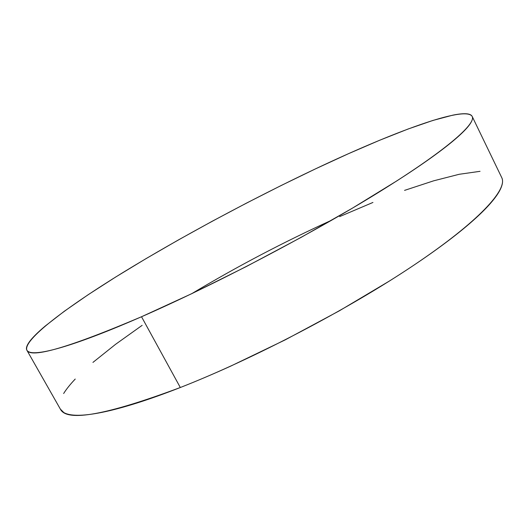 <?xml version="1.0" encoding="UTF-8"?>
<svg xmlns="http://www.w3.org/2000/svg" width="529" height="529" viewBox="0 0 529 529"><rect width="100%" height="100%" fill="white"/><g stroke="black" fill="none" stroke-linecap="round" stroke-linejoin="round"><path stroke-width="0.79" d="M26.88 350.224L60.471 409.307C67.064 422.162 107.01 414.901 180.316 387.512L141.521 316.745C69.147 347.52 30.933 358.682 26.88 350.224C22.721 340.002 66.475 307.243 123.045 272.468C180.495 237.283 250.581 199.645 315.337 168.943C392.002 132.6 465.256 105.04 472.192 116.433C476.318 123.951 445.048 151.314 377.693 192.92C310.556 234.407 213.299 285.389 141.521 316.745L180.316 387.512C252.796 359.198 348.928 308.843 413.976 265.102C479.241 221.241 507.886 189.349 501.75 177.632L472.205 116.473M332.02 220.024C283.875 241.932 237.118 266.477 191.743 293.674M141.521 316.745L191.815 293.641L246.309 266.556L301.186 237.342L352.493 208.115L396.823 180.892C410.173 172.322 421.805 164.473 431.737 157.338C441.629 150.223 449.703 143.954 455.945 138.545C462.167 133.156 466.611 128.659 469.276 125.062C471.928 121.472 472.959 118.754 472.377 116.909C471.782 115.071 469.785 114.033 466.399 113.788C463.007 113.55 458.458 114.013 452.758 115.17L432.874 120.453L408.09 129.016L379.584 140.284L348.38 153.741L315.337 168.943L281.183 185.5L246.574 203.063L212.109 221.314L178.379 239.948L145.997 258.648L115.646 277.044L88.118 294.746L64.32 311.25L45.315 325.97C39.88 330.532 35.542 334.619 32.309 338.229C29.082 341.84 27.177 344.842 26.602 347.229C26.027 349.616 26.986 351.243 29.479 352.116C31.985 352.982 36.19 352.962 42.082 352.049C47.994 351.13 55.671 349.219 65.113 346.323C74.582 343.414 85.738 339.486 98.586 334.533C111.46 329.56 125.776 323.636 141.521 316.745M142.149 325.342L115.593 344.306L92.939 362.405M75.23 379.048C70.245 384.299 66.383 389.119 63.645 393.516M60.366 409.115L63.83 412.56C66.846 414.346 71.527 415.252 77.889 415.278C84.276 415.291 92.383 414.306 102.223 412.309C112.088 410.306 123.588 407.231 136.72 403.098C149.886 398.939 164.42 393.748 180.316 387.512C196.239 381.264 213.075 374.115 230.823 366.068L285.071 339.942L339.241 310.88L389.483 280.985C405.247 271.066 419.576 261.518 432.471 252.346C445.339 243.181 456.474 234.658 465.884 226.756C475.267 218.874 482.825 211.792 488.551 205.503C494.258 199.228 498.199 193.826 500.374 189.296C502.53 184.78 503.092 181.13 502.054 178.352L501.717 177.559M480.034 171.323L459.205 174.286L433.648 180.825L404.553 190.38M372.938 202.455L339.651 216.599"/></g></svg>
